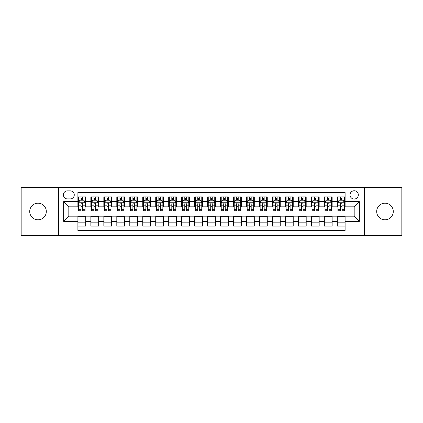 <?xml version="1.0" encoding="UTF-8"?>
<svg xmlns="http://www.w3.org/2000/svg" width="423" height="423" viewBox="0 0 423 423"><rect width="100%" height="100%" fill="white"/><g stroke="black" fill="none" stroke-linecap="round" stroke-linejoin="round"><path stroke-width="0.63" d="M384.988 203.199A8.301 8.301 0 0 0 376.687 211.5A8.301 8.301 0 0 0 384.988 219.801A8.301 8.301 0 0 0 393.29 211.5A8.301 8.301 0 0 0 384.988 203.199M38.012 203.199A8.301 8.301 0 0 0 29.71 211.5A8.301 8.301 0 0 0 38.012 219.801A8.301 8.301 0 0 0 46.313 211.5A8.301 8.301 0 0 0 38.012 203.199M354.183 190.747A4.151 4.151 0 0 0 350.033 194.897A4.151 4.151 0 0 0 354.183 199.048A4.151 4.151 0 0 0 358.334 194.897A4.151 4.151 0 0 0 354.183 190.747M364.557 235.495L401.85 235.495L401.85 187.505L364.557 187.505L364.557 235.495L58.443 235.495L58.443 187.505L21.15 187.505L21.15 235.495L58.443 235.495M345.099 196.906L337.321 196.906L337.321 201.644L332.129 201.644L332.129 206.831L337.321 206.831L337.321 201.644M332.129 201.644L332.129 196.906L324.346 196.906L324.346 201.644L319.159 201.644L319.159 206.831L324.346 206.831L324.346 201.644M319.159 201.644L319.159 196.906L311.376 196.906L311.376 201.644L306.189 201.644L306.189 206.831L311.376 206.831L311.376 201.644M306.189 201.644L306.189 196.906L298.405 196.906L298.405 201.644L293.218 201.644L293.218 206.831L298.405 206.831L298.405 201.644M293.218 201.644L293.218 196.906L285.435 196.906L285.435 201.644L280.248 201.644L280.248 206.831L285.435 206.831L285.435 201.644M280.248 201.644L280.248 196.906L272.465 196.906L272.465 201.644L267.278 201.644L267.278 206.831L272.465 206.831L272.465 201.644M267.278 201.644L267.278 196.906L259.495 196.906L259.495 201.644L254.302 201.644L254.302 206.831L259.495 206.831L259.495 201.644M254.302 201.644L254.302 196.906L246.524 196.906L246.524 201.644L241.332 201.644L241.332 206.831L246.524 206.831L246.524 201.644M241.332 201.644L241.332 196.906L233.549 196.906L233.549 201.644L228.362 201.644L228.362 206.831L233.549 206.831L233.549 201.644M228.362 201.644L228.362 196.906L220.579 196.906L220.579 201.644L215.392 201.644L215.392 206.831L220.579 206.831L220.579 201.644M215.392 201.644L215.392 196.906L207.608 196.906L207.608 201.644L202.421 201.644L202.421 206.831L207.608 206.831L207.608 201.644M202.421 201.644L202.421 196.906L194.638 196.906L194.638 201.644L189.451 201.644L189.451 206.831L194.638 206.831L194.638 201.644M189.451 201.644L189.451 196.906L181.668 196.906L181.668 201.644L176.476 201.644L176.476 206.831L181.668 206.831L181.668 201.644M176.476 201.644L176.476 196.906L168.698 196.906L168.698 201.644L163.505 201.644L163.505 206.831L168.698 206.831L168.698 201.644M163.505 201.644L163.505 196.906L155.722 196.906L155.722 201.644L150.535 201.644L150.535 206.831L155.722 206.831L155.722 201.644M150.535 201.644L150.535 196.906L142.752 196.906L142.752 201.644L137.565 201.644L137.565 206.831L142.752 206.831L142.752 201.644M137.565 201.644L137.565 196.906L129.782 196.906L129.782 201.644L124.595 201.644L124.595 206.831L129.782 206.831L129.782 201.644M124.595 201.644L124.595 196.906L116.811 196.906L116.811 201.644L111.624 201.644L111.624 206.831L116.811 206.831L116.811 201.644M111.624 201.644L111.624 196.906L103.841 196.906L103.841 201.644L98.654 201.644L98.654 206.831L103.841 206.831L103.841 201.644M98.654 201.644L98.654 196.906L90.871 196.906L90.871 206.831L85.679 206.831L85.679 196.906L77.901 196.906M77.901 226.094L85.679 226.094L85.679 216.169L90.871 216.169L90.871 226.094L98.654 226.094L98.654 216.169L103.841 216.169L103.841 221.356L98.654 221.356M103.841 221.356L103.841 226.094L111.624 226.094L111.624 216.169L116.811 216.169L116.811 221.356L111.624 221.356M116.811 221.356L116.811 226.094L124.595 226.094L124.595 216.169L129.782 216.169L129.782 221.356L124.595 221.356M129.782 221.356L129.782 226.094L137.565 226.094L137.565 216.169L142.752 216.169L142.752 221.356L137.565 221.356M142.752 221.356L142.752 226.094L150.535 226.094L150.535 216.169L155.722 216.169L155.722 221.356L150.535 221.356M155.722 221.356L155.722 226.094L163.505 226.094L163.505 216.169L168.698 216.169L168.698 221.356L163.505 221.356M168.698 221.356L168.698 226.094L176.476 226.094L176.476 216.169L181.668 216.169L181.668 221.356L176.476 221.356M181.668 221.356L181.668 226.094L189.451 226.094L189.451 216.169L194.638 216.169L194.638 221.356L189.451 221.356M194.638 221.356L194.638 226.094L202.421 226.094L202.421 216.169L207.608 216.169L207.608 221.356L202.421 221.356M207.608 221.356L207.608 226.094L215.392 226.094L215.392 216.169L220.579 216.169L220.579 221.356L215.392 221.356M220.579 221.356L220.579 226.094L228.362 226.094L228.362 216.169L233.549 216.169L233.549 221.356L228.362 221.356M233.549 221.356L233.549 226.094L241.332 226.094L241.332 216.169L246.524 216.169L246.524 221.356L241.332 221.356M246.524 221.356L246.524 226.094L254.302 226.094L254.302 216.169L259.495 216.169L259.495 221.356L254.302 221.356M259.495 221.356L259.495 226.094L267.278 226.094L267.278 216.169L272.465 216.169L272.465 221.356L267.278 221.356M272.465 221.356L272.465 226.094L280.248 226.094L280.248 216.169L285.435 216.169L285.435 221.356L280.248 221.356M285.435 221.356L285.435 226.094L293.218 226.094L293.218 216.169L298.405 216.169L298.405 221.356L293.218 221.356M298.405 221.356L298.405 226.094L306.189 226.094L306.189 216.169L311.376 216.169L311.376 221.356L306.189 221.356M311.376 221.356L311.376 226.094L319.159 226.094L319.159 216.169L324.346 216.169L324.346 221.356L319.159 221.356M324.346 221.356L324.346 226.094L332.129 226.094L332.129 216.169L337.321 216.169L337.321 221.356L332.129 221.356M67.389 198.916L70.244 198.916A4.019 4.019 0 0 0 74.268 194.897A4.019 4.019 0 0 0 70.244 190.873L67.389 190.873A4.019 4.019 0 0 0 63.371 194.897A4.019 4.019 0 0 0 67.389 198.916M364.557 187.505L58.443 187.505M345.099 201.644L345.099 192.56L77.901 192.56L77.901 206.831L68.817 206.831L68.817 216.169L77.901 216.169L77.901 230.44L345.099 230.44L345.099 216.169L354.183 216.169L354.183 206.831L345.099 206.831L345.099 201.644L359.37 201.644L359.37 221.356L345.099 221.356M77.901 221.356L63.63 221.356L63.63 201.644L77.901 201.644M337.321 221.356L337.321 226.094L345.099 226.094M77.901 200.148L78.546 200.148M81.01 200.148L82.57 200.148M85.034 200.148L85.679 200.148M77.901 206.699L78.546 206.699M81.01 206.699L82.57 206.699M85.034 206.699L85.679 206.699M77.901 216.301L85.679 216.301M77.901 222.852L85.679 222.852M90.871 206.699L91.516 206.699M93.98 206.699L95.54 206.699M98.004 206.699L98.654 206.699M90.871 200.148L91.516 200.148M93.98 200.148L95.54 200.148M98.004 200.148L98.654 200.148M90.871 216.301L98.654 216.301M90.871 222.852L98.654 222.852M103.841 216.301L111.624 216.301M103.841 222.852L111.624 222.852M103.841 200.148L104.486 200.148M106.956 200.148L108.51 200.148M110.974 200.148L111.624 200.148M103.841 206.699L104.486 206.699M106.956 206.699L108.51 206.699M110.974 206.699L111.624 206.699M116.811 216.301L124.595 216.301M116.811 222.852L124.595 222.852M116.811 200.148L117.462 200.148M119.926 200.148L121.48 200.148M123.944 200.148L124.595 200.148M116.811 206.699L117.462 206.699M119.926 206.699L121.48 206.699M123.944 206.699L124.595 206.699M129.782 216.301L137.565 216.301M129.782 222.852L137.565 222.852M129.782 200.148L130.432 200.148M132.896 200.148L134.451 200.148M136.915 200.148L137.565 200.148M129.782 206.699L130.432 206.699M132.896 206.699L134.451 206.699M136.915 206.699L137.565 206.699M142.752 216.301L150.535 216.301M142.752 222.852L150.535 222.852M142.752 200.148L143.402 200.148M145.866 200.148L147.421 200.148M149.89 200.148L150.535 200.148M142.752 206.699L143.402 206.699M145.866 206.699L147.421 206.699M149.89 206.699L150.535 206.699M155.722 216.301L163.505 216.301M155.722 222.852L163.505 222.852M155.722 200.148L156.373 200.148M158.837 200.148L160.396 200.148M162.86 200.148L163.505 200.148M155.722 206.699L156.373 206.699M158.837 206.699L160.396 206.699M162.86 206.699L163.505 206.699M168.698 216.301L176.476 216.301M168.698 222.852L176.476 222.852M168.698 200.148L169.343 200.148M171.807 200.148L173.367 200.148M175.831 200.148L176.476 200.148M168.698 206.699L169.343 206.699M171.807 206.699L173.367 206.699M175.831 206.699L176.476 206.699M181.668 216.301L189.451 216.301M181.668 222.852L189.451 222.852M181.668 200.148L182.313 200.148M184.782 200.148L186.337 200.148M188.801 200.148L189.451 200.148M181.668 206.699L182.313 206.699M184.782 206.699L186.337 206.699M188.801 206.699L189.451 206.699M194.638 216.301L202.421 216.301M194.638 222.852L202.421 222.852M194.638 200.148L195.289 200.148M197.753 200.148L199.307 200.148M201.771 200.148L202.421 200.148M194.638 206.699L195.289 206.699M197.753 206.699L199.307 206.699M201.771 206.699L202.421 206.699M207.608 216.301L215.392 216.301M207.608 222.852L215.392 222.852M207.608 200.148L208.259 200.148M210.723 200.148L212.277 200.148M214.741 200.148L215.392 200.148M207.608 206.699L208.259 206.699M210.723 206.699L212.277 206.699M214.741 206.699L215.392 206.699M220.579 216.301L228.362 216.301M220.579 222.852L228.362 222.852M220.579 200.148L221.229 200.148M223.693 200.148L225.248 200.148M227.711 200.148L228.362 200.148M220.579 206.699L221.229 206.699M223.693 206.699L225.248 206.699M227.711 206.699L228.362 206.699M233.549 216.301L241.332 216.301M233.549 222.852L241.332 222.852M233.549 200.148L234.199 200.148M236.663 200.148L238.218 200.148M240.687 200.148L241.332 200.148M233.549 206.699L234.199 206.699M236.663 206.699L238.218 206.699M240.687 206.699L241.332 206.699M246.524 216.301L254.302 216.301M246.524 222.852L254.302 222.852M246.524 200.148L247.169 200.148M249.633 200.148L251.193 200.148M253.657 200.148L254.302 200.148M246.524 206.699L247.169 206.699M249.633 206.699L251.193 206.699M253.657 206.699L254.302 206.699M259.495 216.301L267.278 216.301M259.495 222.852L267.278 222.852M259.495 200.148L260.14 200.148M262.604 200.148L264.164 200.148M266.627 200.148L267.278 200.148M259.495 206.699L260.14 206.699M262.604 206.699L264.164 206.699M266.627 206.699L267.278 206.699M272.465 216.301L280.248 216.301M272.465 222.852L280.248 222.852M272.465 200.148L273.11 200.148M275.579 200.148L277.134 200.148M279.598 200.148L280.248 200.148M272.465 206.699L273.11 206.699M275.579 206.699L277.134 206.699M279.598 206.699L280.248 206.699M285.435 216.301L293.218 216.301M285.435 222.852L293.218 222.852M285.435 200.148L286.085 200.148M288.549 200.148L290.104 200.148M292.568 200.148L293.218 200.148M285.435 206.699L286.085 206.699M288.549 206.699L290.104 206.699M292.568 206.699L293.218 206.699M298.405 216.301L306.189 216.301M298.405 222.852L306.189 222.852M298.405 200.148L299.056 200.148M301.52 200.148L303.074 200.148M305.538 200.148L306.189 200.148M298.405 206.699L299.056 206.699M301.52 206.699L303.074 206.699M305.538 206.699L306.189 206.699M311.376 216.301L319.159 216.301M311.376 222.852L319.159 222.852M311.376 200.148L312.026 200.148M314.49 200.148L316.044 200.148M318.514 200.148L319.159 200.148M311.376 206.699L312.026 206.699M314.49 206.699L316.044 206.699M318.514 206.699L319.159 206.699M324.346 216.301L332.129 216.301M324.346 222.852L332.129 222.852M324.346 200.148L324.996 200.148M327.46 200.148L329.02 200.148M331.484 200.148L332.129 200.148M324.346 206.699L324.996 206.699M327.46 206.699L329.02 206.699M331.484 206.699L332.129 206.699M337.321 216.301L345.099 216.301M337.321 222.852L345.099 222.852M337.321 200.148L337.966 200.148M340.43 200.148L341.99 200.148M344.454 200.148L345.099 200.148M337.321 206.699L337.966 206.699M340.43 206.699L341.99 206.699M344.454 206.699L345.099 206.699M68.817 206.831L63.63 201.644M68.817 216.169L63.63 221.356M359.37 201.644L354.183 206.831M359.37 221.356L354.183 216.169M82.57 198.593L81.01 198.593M85.034 209.665L82.57 209.665L82.57 210.723L85.034 210.723L85.034 202.807L83.733 200.216L79.847 200.216L78.546 202.807L78.546 210.723L81.01 210.723L81.01 209.665L78.546 209.665M78.546 202.807L78.546 196.906M85.034 202.807L85.034 196.906M81.01 200.216L81.01 196.906M82.57 196.906L82.57 200.216M82.57 209.665L82.57 203.78C82.051 202.781 81.533 202.781 81.01 203.78L81.01 209.665M95.54 196.906L95.54 200.216L95.54 198.593L93.98 198.593M98.004 209.665L95.54 209.665L95.54 210.723L98.004 210.723L98.004 202.807L96.708 200.216L92.817 200.216L91.516 202.807L91.516 205.816L91.516 196.906M91.516 208.158L91.516 210.723L93.98 210.723L93.98 209.665L91.516 209.665L91.516 205.816L93.98 205.816L93.98 208.158M91.516 200.957L91.516 198.593M98.004 200.957L98.004 198.593M95.54 209.665L95.54 205.816L98.004 205.816L98.004 196.906M98.004 208.661L98.004 209.036M93.98 200.216L93.98 196.906M95.54 208.158L95.54 209.036M95.54 203.78L95.54 205.816L95.54 203.78C95.022 202.781 94.503 202.781 93.98 203.78L93.98 209.665M108.51 196.906L108.51 200.216L108.51 198.593L106.956 198.593M110.974 209.665L108.51 209.665L108.51 210.723L110.974 210.723L110.974 202.807L109.679 200.216L105.787 200.216L104.486 202.807L104.486 205.816L104.486 196.906M104.486 208.158L104.486 210.723L106.956 210.723L106.956 209.665L104.486 209.665L104.486 205.816L106.956 205.816L106.956 208.158M104.486 200.957L104.486 198.593M110.974 200.957L110.974 198.593M108.51 209.665L108.51 205.816L110.974 205.816L110.974 196.906M110.974 208.661L110.974 209.036M106.956 200.216L106.956 196.906M108.51 208.158L108.51 209.036M108.51 203.78L108.51 205.816L108.51 203.78C107.992 202.781 107.474 202.781 106.956 203.78L106.956 209.665M121.48 196.906L121.48 200.216L121.48 198.593L119.926 198.593M123.944 209.665L121.48 209.665L121.48 210.723L123.944 210.723L123.944 202.807L122.649 200.216L118.757 200.216L117.462 202.807L117.462 205.816L117.462 196.906M117.462 208.158L117.462 210.723L119.926 210.723L119.926 209.665L117.462 209.665L117.462 205.816L119.926 205.816L119.926 208.158M117.462 200.957L117.462 198.593M123.944 200.957L123.944 198.593M121.48 209.665L121.48 205.816L123.944 205.816L123.944 196.906M123.944 208.661L123.944 209.036M119.926 200.216L119.926 196.906M121.48 208.158L121.48 209.036M121.48 203.78L121.48 205.816L121.48 203.78C120.962 202.781 120.444 202.781 119.926 203.78L119.926 209.665M134.451 196.906L134.451 200.216L134.451 198.593L132.896 198.593M136.915 209.665L134.451 209.665L134.451 210.723L136.915 210.723L136.915 202.807L135.619 200.216L131.727 200.216L130.432 202.807L130.432 205.816L130.432 196.906M130.432 208.158L130.432 210.723L132.896 210.723L132.896 209.665L130.432 209.665L130.432 205.816L132.896 205.816L132.896 208.158M130.432 200.957L130.432 198.593M136.915 200.957L136.915 198.593M134.451 209.665L134.451 205.816L136.915 205.816L136.915 196.906M136.915 208.661L136.915 209.036M132.896 200.216L132.896 196.906M134.451 208.158L134.451 209.036M134.451 203.78L134.451 205.816L134.451 203.78C133.932 202.781 133.414 202.781 132.896 203.78L132.896 209.665M147.421 196.906L147.421 200.216L147.421 198.593L145.866 198.593M149.89 209.665L147.421 209.665L147.421 210.723L149.89 210.723L149.89 202.807L148.589 200.216L144.698 200.216L143.402 202.807L143.402 205.816L143.402 196.906M143.402 208.158L143.402 210.723L145.866 210.723L145.866 209.665L143.402 209.665L143.402 205.816L145.866 205.816L145.866 208.158M143.402 200.957L143.402 198.593M149.89 200.957L149.89 198.593M147.421 209.665L147.421 205.816L149.89 205.816L149.89 196.906M149.89 208.661L149.89 209.036M145.866 200.216L145.866 196.906M147.421 208.158L147.421 209.036M147.421 203.78L147.421 205.816L147.421 203.78C146.903 202.781 146.384 202.781 145.866 203.78L145.866 209.665M160.396 196.906L160.396 200.216L160.396 198.593L158.837 198.593M162.86 209.665L160.396 209.665L160.396 210.723L162.86 210.723L162.86 202.807L161.56 200.216L157.668 200.216L156.373 202.807L156.373 205.816L156.373 196.906M156.373 208.158L156.373 210.723L158.837 210.723L158.837 209.665L156.373 209.665L156.373 205.816L158.837 205.816L158.837 208.158M156.373 200.957L156.373 198.593M162.86 200.957L162.86 198.593M160.396 209.665L160.396 205.816L162.86 205.816L162.86 196.906M162.86 208.661L162.86 209.036M158.837 200.216L158.837 196.906M160.396 208.158L160.396 209.036M160.396 203.78L160.396 205.816L160.396 203.78C159.878 202.781 159.355 202.781 158.837 203.78L158.837 209.665M173.367 196.906L173.367 200.216L173.367 198.593L171.807 198.593M175.831 209.665L173.367 209.665L173.367 210.723L175.831 210.723L175.831 202.807L174.535 200.216L170.643 200.216L169.343 202.807L169.343 205.816L169.343 196.906M169.343 208.158L169.343 210.723L171.807 210.723L171.807 209.665L169.343 209.665L169.343 205.816L171.807 205.816L171.807 208.158M169.343 200.957L169.343 198.593M175.831 200.957L175.831 198.593M173.367 209.665L173.367 205.816L175.831 205.816L175.831 196.906M175.831 208.661L175.831 209.036M171.807 200.216L171.807 196.906M173.367 208.158L173.367 209.036M173.367 203.78L173.367 205.816L173.367 203.78C172.848 202.781 172.33 202.781 171.807 203.78L171.807 209.665M186.337 196.906L186.337 200.216L186.337 198.593L184.782 198.593M188.801 209.665L186.337 209.665L186.337 210.723L188.801 210.723L188.801 202.807L187.505 200.216L183.614 200.216L182.313 202.807L182.313 205.816L182.313 196.906M182.313 208.158L182.313 210.723L184.782 210.723L184.782 209.665L182.313 209.665L182.313 205.816L184.782 205.816L184.782 208.158M182.313 200.957L182.313 198.593M188.801 200.957L188.801 198.593M186.337 209.665L186.337 205.816L188.801 205.816L188.801 196.906M188.801 208.661L188.801 209.036M184.782 200.216L184.782 196.906M186.337 208.158L186.337 209.036M186.337 203.78L186.337 205.816L186.337 203.78C185.819 202.781 185.3 202.781 184.782 203.78L184.782 209.665M199.307 196.906L199.307 200.216L199.307 198.593L197.753 198.593M201.771 209.665L199.307 209.665L199.307 210.723L201.771 210.723L201.771 202.807L200.476 200.216L196.584 200.216L195.289 202.807L195.289 205.816L195.289 196.906M195.289 208.158L195.289 210.723L197.753 210.723L197.753 209.665L195.289 209.665L195.289 205.816L197.753 205.816L197.753 208.158M195.289 200.957L195.289 198.593M201.771 200.957L201.771 198.593M199.307 209.665L199.307 205.816L201.771 205.816L201.771 196.906M201.771 208.661L201.771 209.036M197.753 200.216L197.753 196.906M199.307 208.158L199.307 209.036M199.307 203.78L199.307 205.816L199.307 203.78C198.789 202.781 198.271 202.781 197.753 203.78L197.753 209.665M212.277 196.906L212.277 200.216L212.277 198.593L210.723 198.593M214.741 209.665L212.277 209.665L212.277 210.723L214.741 210.723L214.741 202.807L213.446 200.216L209.554 200.216L208.259 202.807L208.259 205.816L208.259 196.906M208.259 208.158L208.259 210.723L210.723 210.723L210.723 209.665L208.259 209.665L208.259 205.816L210.723 205.816L210.723 208.158M208.259 200.957L208.259 198.593M214.741 200.957L214.741 198.593M212.277 209.665L212.277 205.816L214.741 205.816L214.741 196.906M214.741 208.661L214.741 209.036M210.723 200.216L210.723 196.906M212.277 208.158L212.277 209.036M212.277 203.78L212.277 205.816L212.277 203.78C211.759 202.781 211.241 202.781 210.723 203.78L210.723 209.665M225.248 196.906L225.248 200.216L225.248 198.593L223.693 198.593M227.711 209.665L225.248 209.665L225.248 210.723L227.711 210.723L227.711 202.807L226.416 200.216L222.524 200.216L221.229 202.807L221.229 205.816L221.229 196.906M221.229 208.158L221.229 210.723L223.693 210.723L223.693 209.665L221.229 209.665L221.229 205.816L223.693 205.816L223.693 208.158M221.229 200.957L221.229 198.593M227.711 200.957L227.711 198.593M225.248 209.665L225.248 205.816L227.711 205.816L227.711 196.906M227.711 208.661L227.711 209.036M223.693 200.216L223.693 196.906M225.248 208.158L225.248 209.036M225.248 203.78L225.248 205.816L225.248 203.78C224.729 202.781 224.211 202.781 223.693 203.78L223.693 209.665M238.218 196.906L238.218 200.216L238.218 198.593L236.663 198.593M240.687 209.665L238.218 209.665L238.218 210.723L240.687 210.723L240.687 202.807L239.386 200.216L235.495 200.216L234.199 202.807L234.199 205.816L234.199 196.906M234.199 208.158L234.199 210.723L236.663 210.723L236.663 209.665L234.199 209.665L234.199 205.816L236.663 205.816L236.663 208.158M234.199 200.957L234.199 198.593M240.687 200.957L240.687 198.593M238.218 209.665L238.218 205.816L240.687 205.816L240.687 196.906M240.687 208.661L240.687 209.036M236.663 200.216L236.663 196.906M238.218 208.158L238.218 209.036M238.218 203.78L238.218 205.816L238.218 203.78C237.7 202.781 237.181 202.781 236.663 203.78L236.663 209.665M251.193 196.906L251.193 200.216L251.193 198.593L249.633 198.593M253.657 209.665L251.193 209.665L251.193 210.723L253.657 210.723L253.657 202.807L252.357 200.216L248.465 200.216L247.169 202.807L247.169 205.816L247.169 196.906M247.169 208.158L247.169 210.723L249.633 210.723L249.633 209.665L247.169 209.665L247.169 205.816L249.633 205.816L249.633 208.158M247.169 200.957L247.169 198.593M253.657 200.957L253.657 198.593M251.193 209.665L251.193 205.816L253.657 205.816L253.657 196.906M253.657 208.661L253.657 209.036M249.633 200.216L249.633 196.906M251.193 208.158L251.193 209.036M251.193 203.78L251.193 205.816L251.193 203.78C250.675 202.781 250.157 202.781 249.633 203.78L249.633 209.665M264.164 196.906L264.164 200.216L264.164 198.593L262.604 198.593M266.627 209.665L264.164 209.665L264.164 210.723L266.627 210.723L266.627 202.807L265.332 200.216L261.44 200.216L260.14 202.807L260.14 205.816L260.14 196.906M260.14 208.158L260.14 210.723L262.604 210.723L262.604 209.665L260.14 209.665L260.14 205.816L262.604 205.816L262.604 208.158M260.14 200.957L260.14 198.593M266.627 200.957L266.627 198.593M264.164 209.665L264.164 205.816L266.627 205.816L266.627 196.906M266.627 208.661L266.627 209.036M262.604 200.216L262.604 196.906M264.164 208.158L264.164 209.036M264.164 203.78L264.164 205.816L264.164 203.78C263.645 202.781 263.127 202.781 262.604 203.78L262.604 209.665M277.134 196.906L277.134 200.216L277.134 198.593L275.579 198.593M279.598 209.665L277.134 209.665L277.134 210.723L279.598 210.723L279.598 202.807L278.302 200.216L274.411 200.216L273.11 202.807L273.11 205.816L273.11 196.906M273.11 208.158L273.11 210.723L275.579 210.723L275.579 209.665L273.11 209.665L273.11 205.816L275.579 205.816L275.579 208.158M273.11 200.957L273.11 198.593M279.598 200.957L279.598 198.593M277.134 209.665L277.134 205.816L279.598 205.816L279.598 196.906M279.598 208.661L279.598 209.036M275.579 200.216L275.579 196.906M277.134 208.158L277.134 209.036M277.134 203.78L277.134 205.816L277.134 203.78C276.616 202.781 276.097 202.781 275.579 203.78L275.579 209.665M290.104 196.906L290.104 200.216L290.104 198.593L288.549 198.593M292.568 209.665L290.104 209.665L290.104 210.723L292.568 210.723L292.568 202.807L291.273 200.216L287.381 200.216L286.085 202.807L286.085 205.816L286.085 196.906M286.085 208.158L286.085 210.723L288.549 210.723L288.549 209.665L286.085 209.665L286.085 205.816L288.549 205.816L288.549 208.158M286.085 200.957L286.085 198.593M292.568 200.957L292.568 198.593M290.104 209.665L290.104 205.816L292.568 205.816L292.568 196.906M292.568 208.661L292.568 209.036M288.549 200.216L288.549 196.906M290.104 208.158L290.104 209.036M290.104 203.78L290.104 205.816L290.104 203.78C289.586 202.781 289.068 202.781 288.549 203.78L288.549 209.665M303.074 196.906L303.074 200.216L303.074 198.593L301.52 198.593M305.538 209.665L303.074 209.665L303.074 210.723L305.538 210.723L305.538 202.807L304.243 200.216L300.351 200.216L299.056 202.807L299.056 205.816L299.056 196.906M299.056 208.158L299.056 210.723L301.52 210.723L301.52 209.665L299.056 209.665L299.056 205.816L301.52 205.816L301.52 208.158M299.056 200.957L299.056 198.593M305.538 200.957L305.538 198.593M303.074 209.665L303.074 205.816L305.538 205.816L305.538 196.906M305.538 208.661L305.538 209.036M301.52 200.216L301.52 196.906M303.074 208.158L303.074 209.036M303.074 203.78L303.074 205.816L303.074 203.78C302.556 202.781 302.038 202.781 301.52 203.78L301.52 209.665M316.044 196.906L316.044 200.216L316.044 198.593L314.49 198.593M318.514 209.665L316.044 209.665L316.044 210.723L318.514 210.723L318.514 202.807L317.213 200.216L313.321 200.216L312.026 202.807L312.026 205.816L312.026 196.906M312.026 208.158L312.026 210.723L314.49 210.723L314.49 209.665L312.026 209.665L312.026 205.816L314.49 205.816L314.49 208.158M312.026 200.957L312.026 198.593M318.514 200.957L318.514 198.593M316.044 209.665L316.044 205.816L318.514 205.816L318.514 196.906M318.514 208.661L318.514 209.036M314.49 200.216L314.49 196.906M316.044 208.158L316.044 209.036M316.044 203.78L316.044 205.816L316.044 203.78C315.526 202.781 315.008 202.781 314.49 203.78L314.49 209.665M329.02 196.906L329.02 200.216L329.02 198.593L327.46 198.593M331.484 209.665L329.02 209.665L329.02 210.723L331.484 210.723L331.484 202.807L330.183 200.216L326.292 200.216L324.996 202.807L324.996 205.816L324.996 196.906M324.996 208.158L324.996 210.723L327.46 210.723L327.46 209.665L324.996 209.665L324.996 205.816L327.46 205.816L327.46 208.158M324.996 200.957L324.996 198.593M331.484 200.957L331.484 198.593M329.02 209.665L329.02 205.816L331.484 205.816L331.484 196.906M331.484 208.661L331.484 209.036M327.46 200.216L327.46 196.906M329.02 208.158L329.02 209.036M329.02 203.78L329.02 205.816L329.02 203.78C328.502 202.781 327.978 202.781 327.46 203.78L327.46 209.665M341.99 196.906L341.99 200.216L341.99 198.593L340.43 198.593M344.454 209.665L341.99 209.665L341.99 210.723L344.454 210.723L344.454 202.807L343.153 200.216L339.267 200.216L337.966 202.807L337.966 205.816L337.966 196.906M337.966 208.158L337.966 210.723L340.43 210.723L340.43 209.665L337.966 209.665L337.966 205.816L340.43 205.816L340.43 208.158M337.966 200.957L337.966 198.593M344.454 200.957L344.454 198.593M341.99 209.665L341.99 205.816L344.454 205.816L344.454 196.906M344.454 208.661L344.454 209.036M340.43 200.216L340.43 196.906M341.99 208.158L341.99 209.036M341.99 203.78L341.99 205.816L341.99 203.78C341.472 202.781 340.954 202.781 340.43 203.78L340.43 209.665M90.871 221.356L85.679 221.356M90.871 201.644L85.679 201.644M85.002 202.744L78.578 202.744M78.546 200.93L79.487 200.93M84.092 200.93L85.034 200.93M81.01 205.816L78.546 205.816M85.034 205.816L82.57 205.816M82.57 199.418L81.01 199.418M97.972 202.744L91.548 202.744M91.516 200.93L92.457 200.93M97.063 200.93L98.004 200.93M95.54 199.418L93.98 199.418M110.942 202.744L104.523 202.744M104.486 200.93L105.427 200.93M110.033 200.93L110.974 200.93M108.51 199.418L106.956 199.418M123.913 202.744L117.494 202.744M117.462 200.93L118.398 200.93M123.003 200.93L123.944 200.93M121.48 199.418L119.926 199.418M136.883 202.744L130.464 202.744M130.432 200.93L131.373 200.93M135.979 200.93L136.915 200.93M134.451 199.418L132.896 199.418M149.853 202.744L143.434 202.744M143.402 200.93L144.343 200.93M148.949 200.93L149.89 200.93M147.421 199.418L145.866 199.418M162.829 202.744L156.404 202.744M156.373 200.93L157.314 200.93M161.919 200.93L162.86 200.93M160.396 199.418L158.837 199.418M175.799 202.744L169.374 202.744M169.343 200.93L170.284 200.93M174.889 200.93L175.831 200.93M173.367 199.418L171.807 199.418M188.769 202.744L182.35 202.744M182.313 200.93L183.254 200.93M187.86 200.93L188.801 200.93M186.337 199.418L184.782 199.418M201.739 202.744L195.32 202.744M195.289 200.93L196.224 200.93M200.83 200.93L201.771 200.93M199.307 199.418L197.753 199.418M214.71 202.744L208.29 202.744M208.259 200.93L209.2 200.93M213.8 200.93L214.741 200.93M212.277 199.418L210.723 199.418M227.68 202.744L221.261 202.744M221.229 200.93L222.17 200.93M226.776 200.93L227.711 200.93M225.248 199.418L223.693 199.418M240.65 202.744L234.231 202.744M234.199 200.93L235.14 200.93M239.746 200.93L240.687 200.93M238.218 199.418L236.663 199.418M253.626 202.744L247.201 202.744M247.169 200.93L248.111 200.93M252.716 200.93L253.657 200.93M251.193 199.418L249.633 199.418M266.596 202.744L260.171 202.744M260.14 200.93L261.081 200.93M265.686 200.93L266.627 200.93M264.164 199.418L262.604 199.418M279.566 202.744L273.147 202.744M273.11 200.93L274.051 200.93M278.657 200.93L279.598 200.93M277.134 199.418L275.579 199.418M292.536 202.744L286.117 202.744M286.085 200.93L287.021 200.93M291.627 200.93L292.568 200.93M290.104 199.418L288.549 199.418M305.506 202.744L299.087 202.744M299.056 200.93L299.997 200.93M304.602 200.93L305.538 200.93M303.074 199.418L301.52 199.418M318.477 202.744L312.058 202.744M312.026 200.93L312.967 200.93M317.573 200.93L318.514 200.93M316.044 199.418L314.49 199.418M331.452 202.744L325.028 202.744M324.996 200.93L325.937 200.93M330.543 200.93L331.484 200.93M329.02 199.418L327.46 199.418M344.422 202.744L337.998 202.744M337.966 200.93L338.908 200.93M343.513 200.93L344.454 200.93M341.99 199.418L340.43 199.418"/></g></svg>
